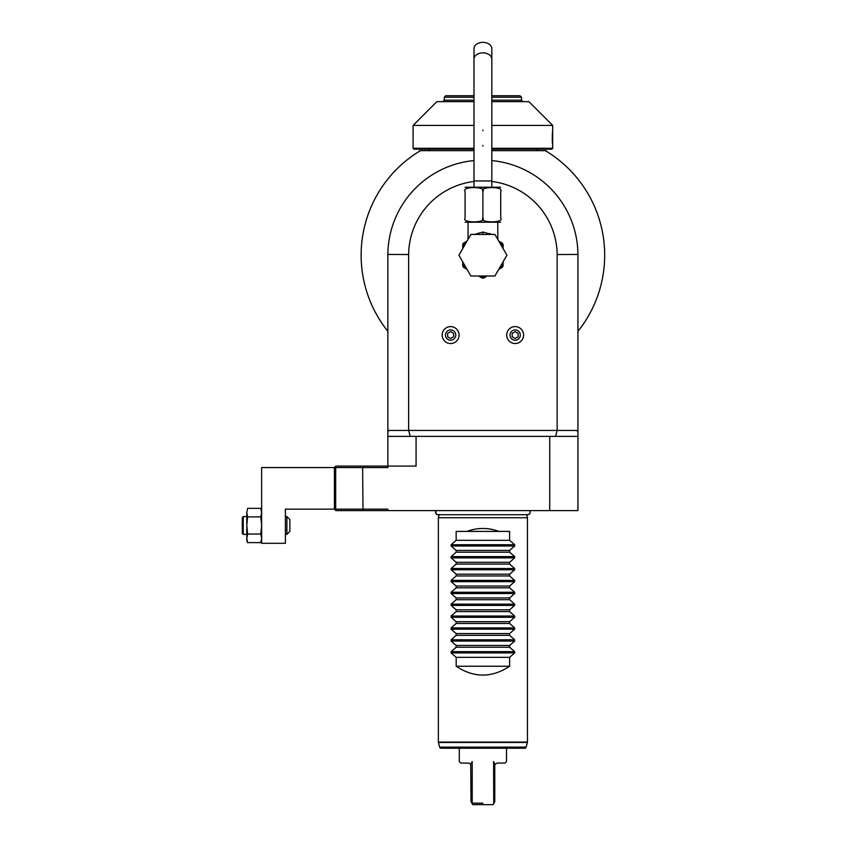 <?xml version="1.0" encoding="UTF-8"?>
<svg xmlns="http://www.w3.org/2000/svg" width="847" height="847" viewBox="0 0 847 847"><rect width="100%" height="100%" fill="white"/><g stroke="black" fill="none" stroke-linecap="round" stroke-linejoin="round"><path stroke-width="1.27" d="M466.263 242.443L464.061 244.476A21.683 21.683 0 0 0 462.706 247.324L462.706 244.476L465.691 241.819M462.706 247.324L462.706 248.605M462.706 261.808L462.706 263.089A21.683 21.683 0 0 0 465.977 268.753L463.51 267.334A22.869 22.869 0 0 1 462.706 265.937L462.706 263.089M462.706 245.259L464.061 244.476L463.373 243.301L462.706 244.476M467.195 240.834L463.373 243.301M468.052 222.539L468.052 238.748L468.635 238.346M474.384 234.418L482.896 232.036L491.419 234.418M465.077 222.2L500.715 222.2M500.715 191.242L500.715 191.348C504.621 186.319 478.989 186.319 482.896 191.348C486.824 186.319 461.16 186.319 465.077 191.348L465.077 218.081C465.077 223.11 465.077 223.11 465.077 218.081C461.17 223.11 486.813 223.11 482.896 218.081C479 223.11 504.621 223.11 500.715 218.081C500.715 223.11 500.715 223.11 500.715 218.081L500.715 218.145M500.715 191.348C500.715 186.319 500.715 186.319 500.715 191.348L500.715 218.081M482.896 218.081L482.896 191.348M465.077 218.081L465.077 191.348C465.077 186.319 465.077 186.319 465.077 191.348M465.077 187.229L500.715 187.229M482.896 42.35A8.915 6.3 0 0 1 491.811 48.65L491.811 59.152A8.915 6.3 0 0 0 482.896 52.853A8.915 6.3 0 0 0 473.992 59.152L473.992 48.65A8.915 6.3 0 0 1 482.896 42.35M491.144 234.259L490.551 233.941M490.434 233.878L489.693 233.518M482.091 278.06L479.635 276.641A21.683 21.683 0 0 0 486.167 276.641L483.711 278.06A22.869 22.869 0 0 1 482.091 278.06M465.977 268.753L467.089 269.399M498.714 269.399L502.292 267.334A22.869 22.869 0 0 0 503.097 265.937L503.097 261.808M503.097 244.476L502.292 243.078L503.097 244.476L503.097 247.324A21.683 21.683 0 0 0 501.742 244.476L499.539 242.443M503.097 248.605L503.097 247.324M502.419 243.301L501.742 244.476L503.097 245.259M502.292 243.078L501.329 242.528M498.608 240.834L499.412 241.416M500.588 242.094L502.239 243.047M506.908 255.201L494.902 275.995L470.9 275.995L458.894 255.201L470.9 234.418L494.902 234.418L506.908 255.201M387.862 431.716L387.862 430.435L389.144 430.435L387.862 431.716L387.862 436.374L410.244 436.374L408.646 430.435L557.146 430.435L557.146 254.545A74.25 74.25 0 0 0 491.811 181.491M473.992 181.491A74.25 74.25 0 0 0 408.646 254.545L387.862 254.449L387.862 463.108M389.144 430.435L408.646 430.435L408.646 254.545M387.862 430.435L387.862 255.201A95.044 95.044 0 0 1 473.992 160.581M387.862 436.374L387.862 466.072L416.078 466.072L416.078 436.374L549.724 436.374L549.724 510.625L387.862 510.625L387.862 509.142L335.687 509.142L335.041 509.778L334.406 509.142L334.406 467.555L335.041 466.919L335.687 467.555L362.611 467.555L363.014 510.625L335.888 510.625L335.041 509.778M549.724 436.374L555.558 436.374L557.146 430.435L576.648 430.435L577.94 431.716L577.94 510.625L549.724 510.625M363.014 510.625L387.862 510.625M387.862 467.555L387.862 466.072L363.014 466.072L362.611 467.555L387.862 467.555M335.041 466.919L335.888 466.072L363.014 466.072M410.244 436.374L416.078 436.374M577.94 436.374L555.558 436.374M576.648 430.435L577.94 430.435L577.94 254.449L557.146 254.545M491.811 160.581A95.044 95.044 0 0 1 577.94 255.201L577.94 331.336A121.767 121.767 0 0 0 545.341 150.66L491.811 150.66L536.363 150.66L536.363 149.178M577.94 331.336L577.94 400.737L577.94 331.336A121.767 121.767 0 0 0 546.643 151.454L546.643 151.454M577.94 430.435L577.94 431.716M429.44 149.178L429.44 150.66L473.992 150.66L420.461 150.66A121.767 121.767 0 0 0 387.862 331.336A121.767 121.767 0 0 1 419.159 151.454L419.159 151.454M420.461 150.66L419.784 150.66L420.461 150.66C418.714 151.719 418.714 151.719 420.461 150.66A121.767 121.767 0 0 0 420.197 150.819M545.606 150.819A121.767 121.767 0 0 0 545.341 150.66C547.088 151.719 547.088 151.719 545.341 150.66L546.008 150.66L545.341 150.66M419.784 150.66L418.736 151.708M546.008 150.66L547.056 151.708M491.811 149.178L551.799 149.178L552.699 148.289L552.699 146.055M473.992 148.289L413.103 148.289L413.992 149.178L473.992 149.178M491.811 148.289L552.699 148.289M491.811 125.42L552.699 125.42L552.699 130.025M552.689 146.055L552.657 130.332M552.583 130.999L552.445 132.481M552.382 133.403L552.339 134.08M552.297 134.917L552.255 136.018M552.233 137.203L552.223 138.04M552.233 138.876L552.255 140.083M552.297 141.205L552.339 142.042M552.382 142.72L552.456 143.662M552.583 145.081L552.657 145.748M473.992 101.661L436.861 101.661L413.103 125.42L473.992 125.42M413.209 130.989L413.145 130.332M413.103 125.42L413.103 148.289M491.811 101.661L528.93 101.661L552.699 125.42M522.991 101.661L521.508 100.168L521.508 97.204L491.811 97.204M442.801 101.661L444.294 100.168L473.992 100.168M491.811 100.168L521.508 100.168M444.294 100.168L444.294 97.204L473.992 97.204M444.294 97.204L445.776 95.722L473.992 95.722M491.811 95.722L520.026 95.722L521.508 97.204M335.687 509.142L335.687 467.555M334.406 467.555L261.638 467.555L261.638 543.298L285.397 543.298L285.397 509.142L334.406 509.142M247.61 542.599L246.784 538.332L247.62 534.044L260.802 534.044L261.638 525.468L260.802 516.903L261.638 512.615L260.802 508.327L247.62 508.327L246.784 512.615L247.62 508.327M261.638 540.322L260.802 542.62L247.62 542.62L246.784 540.322L246.784 525.468L247.62 534.044L247.038 530.031M246.784 512.615L246.784 525.468L247.62 516.903L246.784 512.615L247.62 516.903L260.802 516.903L261.638 512.615M260.802 542.62L261.638 538.332L260.802 534.044L261.638 525.468M243.227 534.383L243.227 516.564L242.327 517.453L242.327 533.494L243.227 534.383L246.784 534.383M243.227 516.564L246.784 516.564M285.397 516.564L286.879 516.564L289.854 519.529L289.854 531.408L286.879 534.383L286.879 516.564M285.397 534.383L286.879 534.383M438.354 517.75L439.212 514.531L438.227 514.722C436.3 514.891 435.57 513.526 436.025 510.625A2.647 2.647 90 0 0 438.227 514.722L527.565 514.722A2.647 2.647 90 0 0 529.777 510.625C530.646 512.859 529.915 514.224 527.565 514.722L526.59 514.531L527.448 517.75L438.354 517.75L438.354 742.088A1.482 1.482 -90 0 0 438.397 742.47L527.395 742.47A1.482 1.482 90 0 0 527.448 742.088L527.448 517.75M451.112 639.781L456.173 635.356L509.629 635.356L514.68 639.781L514.68 641.041L514.68 639.781L451.112 639.781L451.112 641.041L456.173 645.467L456.173 647.235L451.112 651.661L451.112 652.921L456.173 657.346L456.173 666.25C473.992 678.013 491.811 678.013 509.629 666.25L509.629 657.346L514.68 652.921L514.68 651.661L509.629 647.235L509.629 645.467L514.68 641.041L451.112 641.041M451.112 627.902L456.173 623.477L509.629 623.477L514.68 627.902L514.68 629.162L514.68 627.902L451.112 627.902L451.112 629.162L456.173 633.588L456.173 635.356M451.112 616.023L456.173 611.598L509.629 611.598L514.68 616.023L514.68 617.283L514.68 616.023L451.112 616.023L451.112 617.283L456.173 621.709L456.173 623.477M451.112 604.144L456.173 599.718L509.629 599.718L514.68 604.144L514.68 605.404L514.68 604.144L451.112 604.144L451.112 605.404L456.173 609.819L456.173 611.598M451.112 592.265L456.173 587.839L509.629 587.839L514.68 592.265L514.68 593.525L514.68 592.265L451.112 592.265L451.112 593.525L456.173 597.94L456.173 599.718M451.112 580.386L456.173 575.96L509.629 575.96L514.68 580.386L514.68 581.645L514.68 580.386L451.112 580.386L451.112 581.645L456.173 586.06L456.173 587.839M451.112 568.506L456.173 564.081L509.629 564.081L514.68 568.506L514.68 569.766L514.68 568.506L451.112 568.506L451.112 569.766L456.173 574.181L456.173 575.96M451.112 556.617L456.173 552.202L509.629 552.202L514.68 556.617L514.68 557.877L514.68 556.617L451.112 556.617L451.112 557.877L456.173 562.302L456.173 564.081M451.112 544.737L456.173 540.322L509.629 540.322L514.68 544.737L514.68 545.997L514.68 544.737L451.112 544.737L451.112 545.997L456.173 550.423L456.173 552.202M451.112 629.162L514.68 629.162L509.629 633.588L509.629 635.356M451.112 617.283L514.68 617.283L509.629 621.709L509.629 623.477M451.112 605.404L514.68 605.404L509.629 609.819L509.629 611.598M451.112 593.525L514.68 593.525L509.629 597.94L509.629 599.718M451.112 581.645L514.68 581.645L509.629 586.06L509.629 587.839M451.112 569.766L514.68 569.766L509.629 574.181L509.629 575.96M451.112 557.877L514.68 557.877L509.629 562.302L509.629 564.081M451.112 545.997L514.68 545.997L509.629 550.423L509.629 552.202M498.894 531.408C488.232 527.48 477.57 527.48 466.909 531.408L509.629 531.408L509.629 540.322M466.909 531.408L456.173 531.408L456.173 540.322M451.112 651.661L514.68 651.661L514.68 652.921L451.112 652.921M526.156 747.118L439.646 747.118A1.482 1.482 -90 0 0 441.086 748.219L524.717 748.219A1.482 1.482 90 0 0 526.156 747.118L527.395 742.47M439.646 747.118L438.397 742.47M493.748 803.475L493.589 761.591C510.561 761.58 510.561 761.58 493.589 761.591L495.072 764.301L497.157 763.073L495.072 764.301L494.775 765.444L494.775 801.675L493.06 804.65L472.732 804.65L472.203 803.168L479.91 803.168M482.896 803.168L472.203 803.168L472.203 761.591C455.241 761.58 455.241 761.58 472.203 761.591L470.731 764.301L471.017 801.675L472.054 803.475M481.001 803.168L481.795 803.168M506.506 748.219L506.506 761.58L505.024 763.073L497.157 763.073M469.185 763.136L460.779 763.073L459.286 761.58L459.286 748.219M468.645 763.073L470.731 764.301M456.173 647.235L509.629 647.235M456.173 657.346L509.629 657.346M456.173 666.25L509.629 666.25M456.173 645.467L509.629 645.467M456.173 633.588L509.629 633.588M456.173 621.709L509.629 621.709M456.173 609.819L509.629 609.819M456.173 597.94L509.629 597.94M456.173 586.06L509.629 586.06M456.173 574.181L509.629 574.181M456.173 562.302L509.629 562.302M456.173 550.423L509.629 550.423M506.697 335.063A8.459 8.459 0 0 0 515.167 343.522A8.459 8.459 0 0 0 523.626 335.063A8.459 8.459 0 0 0 515.167 326.603A8.459 8.459 0 0 0 506.697 335.063M510.01 335.063A5.146 5.146 0 0 1 515.167 329.917A5.146 5.146 0 0 1 520.312 335.063A5.146 5.146 0 0 1 515.167 340.208A5.146 5.146 0 0 1 510.01 335.063M515.167 338.493L518.131 336.778L518.131 333.347L515.167 331.632L512.191 333.347L512.191 336.778L515.167 338.493M442.166 335.063A8.459 8.459 0 0 0 450.636 343.522A8.459 8.459 0 0 0 459.095 335.063A8.459 8.459 0 0 0 450.636 326.603A8.459 8.459 0 0 0 442.166 335.063M445.49 335.063A5.146 5.146 0 0 1 450.636 329.917A5.146 5.146 0 0 1 455.781 335.063A5.146 5.146 0 0 1 450.636 340.208A5.146 5.146 0 0 1 445.49 335.063M450.636 338.493L453.6 336.778L453.6 333.347L450.636 331.632L447.661 333.347L447.661 336.778L450.636 338.493M473.992 186.891L473.992 180.951L491.811 180.951L491.811 59.152M499.825 268.753A21.683 21.683 0 0 0 503.097 263.089M482.896 234.418L482.896 232.036M482.896 146.055L482.896 145.462M482.896 130.025L482.896 130.618M438.354 742.088L527.448 742.088M467.089 241.014L466.274 241.469M468.052 238.748L467.946 239.532M491.811 186.891L491.811 180.951M473.992 180.951L473.992 59.152M497.75 222.539L497.856 239.532M499.73 241.596L498.714 241.014M261.638 510.625L260.802 508.327"/></g></svg>

